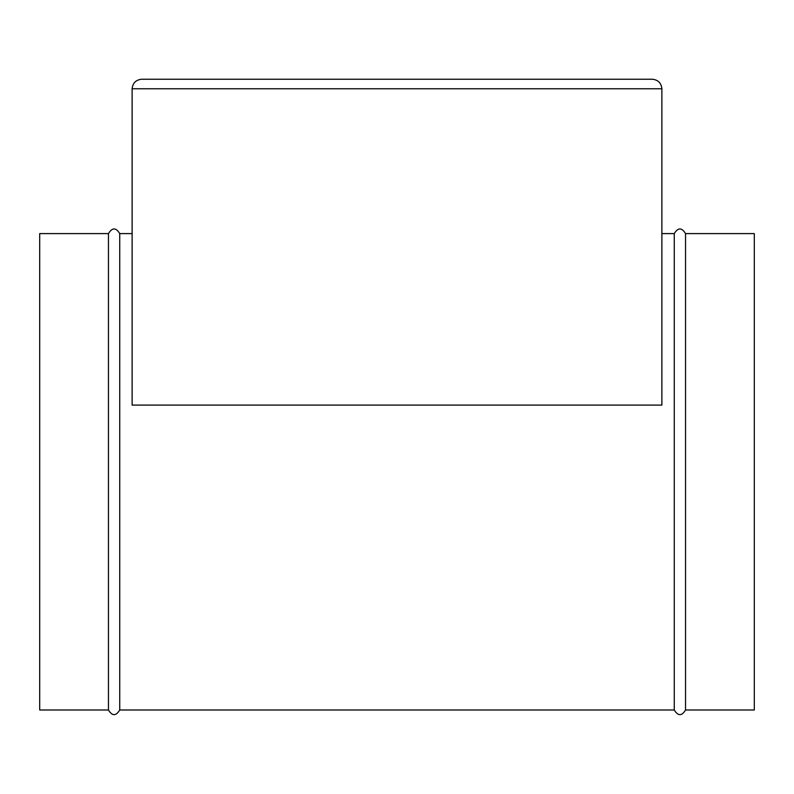 <?xml version="1.0" encoding="UTF-8"?>
<svg xmlns="http://www.w3.org/2000/svg" width="794" height="794" viewBox="0 0 794 794"><rect width="100%" height="100%" fill="white"/><g stroke="black" fill="none" stroke-linecap="round" stroke-linejoin="round"><path stroke-width="1.19" d="M685.54 233.595L685.54 709.995L754.3 709.995L754.3 233.595L685.54 233.595C681.778 227.402 678.026 227.402 674.265 233.595L674.265 709.995C678.026 716.188 681.778 716.188 685.54 709.995M108.46 709.995L39.7 709.995L39.7 233.595L108.46 233.595L108.46 709.995C112.222 716.188 115.974 716.188 119.735 709.995L674.265 709.995M108.46 233.595C112.222 227.402 115.974 227.402 119.735 233.595L119.735 709.995M132.122 405.099L661.878 405.099L661.878 88.769C661.273 83.023 658.097 79.847 652.35 79.241C658.097 79.847 661.273 83.023 661.878 88.769L132.122 88.769L132.122 405.099M141.65 79.241C135.903 79.847 132.727 83.023 132.122 88.769C132.727 83.023 135.903 79.847 141.65 79.241L652.35 79.241M119.735 233.595L132.122 233.595M661.878 233.595L674.265 233.595"/></g></svg>
